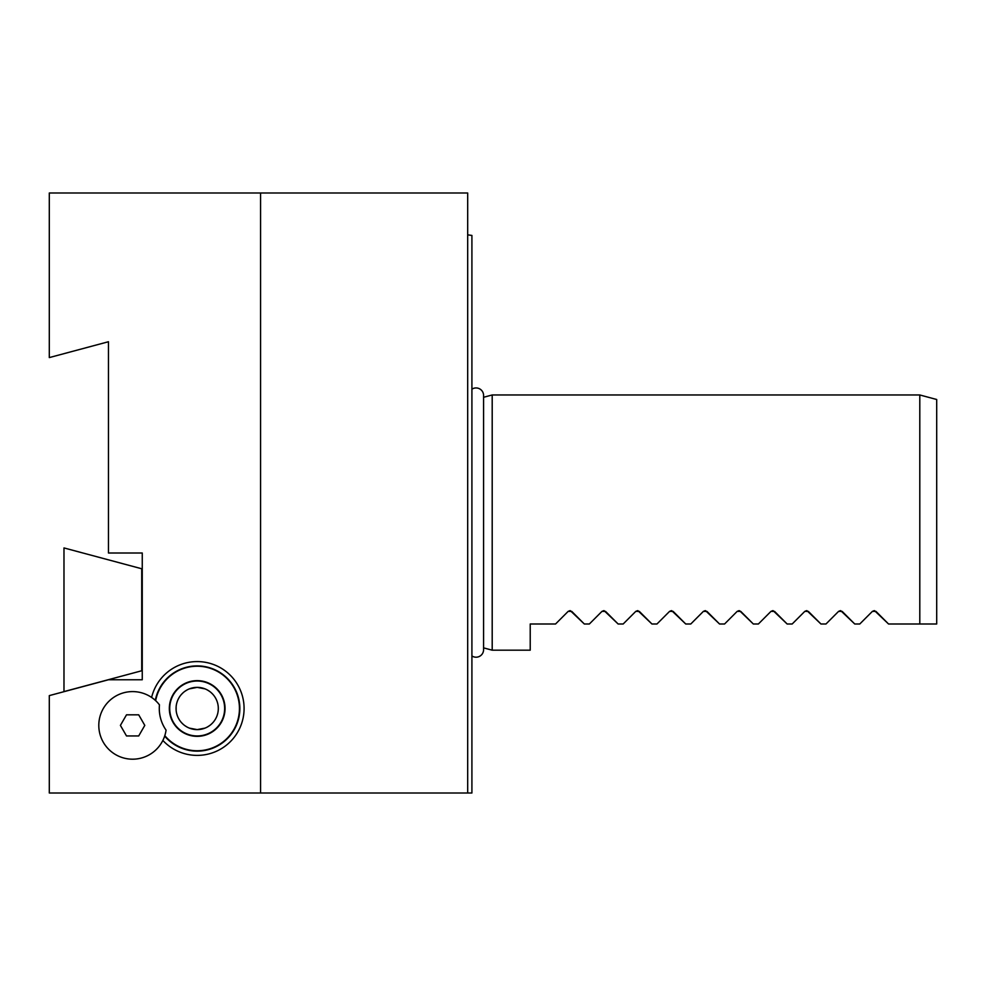 <?xml version="1.0" encoding="UTF-8"?>
<svg xmlns="http://www.w3.org/2000/svg" width="986" height="986" viewBox="0 0 986 986"><rect width="100%" height="100%" fill="white"/><g stroke="black" fill="none" stroke-linecap="round" stroke-linejoin="round"><path stroke-width="1.48" d="M169.333 708.49A27.855 27.855 0 0 0 197.188 736.345A27.855 27.855 0 0 0 225.042 708.49A27.855 27.855 0 0 0 197.188 680.636A27.855 27.855 0 0 0 169.333 708.49M169.715 708.49A27.46 27.46 0 0 1 197.188 681.03A27.46 27.46 0 0 1 224.648 708.49A27.46 27.46 0 0 1 197.188 735.95A27.46 27.46 0 0 1 169.715 708.49M218.239 706.703L218.313 708.49A21.125 21.125 0 0 1 197.188 729.615A21.125 21.125 0 0 1 176.063 708.49A21.125 21.125 0 0 1 197.188 687.365A21.125 21.125 0 0 1 218.313 708.49L218.239 710.277M166.067 730.133A37.899 37.899 0 0 1 159.461 704.867A33.807 33.807 0 0 0 98.797 725.388A33.807 33.807 0 0 0 130.226 759.109A33.807 33.807 0 0 0 166.067 730.133M120.403 725.388L126.504 735.95L138.706 735.95L144.794 725.388L138.706 714.825L126.504 714.825L120.403 725.388M155.295 700.343A42.681 42.681 0 0 1 239.857 708.49A42.681 42.681 0 0 1 164.662 736.111M151.61 697.435A46.897 46.897 0 0 1 244.084 708.49A46.897 46.897 0 0 1 162.863 740.449M108.46 679.761L49.3 695.611L49.3 793.003L260.563 793.003L260.563 192.997L49.3 192.997L49.3 357.585L108.46 341.735L108.46 552.998L142.255 552.998L142.255 679.761L108.46 679.761M260.563 192.997L260.563 793.003M260.649 793.003L471.912 793.003L471.912 235.444L467.684 234.828M260.649 192.997L467.684 192.997L467.684 793.003M471.912 655.949A7.518 7.518 0 0 0 483.584 649.675L483.584 395.485A7.518 7.518 0 0 0 471.912 389.199M555.562 623.99L568.146 611.394L555.562 623.99L530.221 623.99L530.221 650.181L492.199 650.181L483.584 647.876M492.199 650.181L492.199 394.967L483.584 397.284M874.557 610.691L888.546 623.99L919.802 623.99L919.802 394.967L492.199 394.967M840.75 610.691L854.739 623.99L859.792 623.99L872.376 611.394L874.175 610.654M806.955 610.691L820.944 623.99L825.985 623.99L838.568 611.394L840.368 610.654M773.147 610.691L787.136 623.99L792.177 623.99L804.773 611.394L806.56 610.654M739.586 610.741L753.329 623.99L758.382 623.99L770.966 611.394L772.765 610.654M705.545 610.691L719.533 623.99L724.574 623.99L737.158 611.394L738.958 610.654M671.737 610.691L685.726 623.99L690.779 623.99L703.363 611.394L705.163 610.654M637.942 610.691L651.931 623.99L656.972 623.99L669.556 611.394L671.355 610.654M604.135 610.691L618.123 623.99L623.177 623.99L635.76 611.394L637.548 610.654M570.339 610.691L584.316 623.99L589.369 623.99L601.953 611.394L603.752 610.654M584.316 623.99L571.732 611.394L568.146 611.394L569.945 610.654M618.123 623.99L605.54 611.394L601.953 611.394L589.369 623.99M651.931 623.99L639.335 611.394L635.76 611.394L623.177 623.99M685.726 623.99L673.142 611.394L669.556 611.394L656.972 623.99M719.533 623.99L706.95 611.394L703.363 611.394L690.779 623.99M753.329 623.99L740.745 611.394L737.158 611.394L724.574 623.99M787.136 623.99L774.552 611.394L770.966 611.394L758.382 623.99M820.944 623.99L808.347 611.394L804.773 611.394L792.177 623.99M854.739 623.99L842.155 611.394L838.568 611.394L825.985 623.99M888.546 623.99L875.962 611.394L872.376 611.394L859.792 623.99M919.802 394.967L936.7 399.503L936.7 623.99L919.802 623.99L936.7 623.99M217.623 713.852L217.068 715.639M216.328 717.426L215.404 719.201M214.258 720.939L213.777 721.567M212.89 722.627L211.275 724.229M209.426 725.708L207.331 727.027M205.014 728.112L197.188 729.615L189.361 728.112M176.137 706.703L176.137 710.277M176.753 713.852L177.307 715.639M178.035 717.426L178.971 719.201M180.118 720.939L180.598 721.567M181.486 722.627L183.1 724.229M184.949 725.708L187.044 727.027M176.753 703.129L177.307 701.342M178.035 699.555L178.971 697.792M180.118 696.042L180.598 695.413M181.486 694.354L183.1 692.751M184.949 691.272L187.044 689.953M189.361 688.869L197.188 687.365L205.014 688.869M217.623 703.129L217.068 701.342M216.328 699.555L215.404 697.792M214.258 696.042L213.777 695.413M212.89 694.354L211.275 692.751M209.426 691.272L207.331 689.953M141.725 568.762L141.725 670.763L63.979 691.593L63.979 547.933L141.725 568.762M164.81 735.642A42.25 42.25 0 0 0 239.438 708.49A42.25 42.25 0 0 0 155.665 700.676"/></g></svg>
